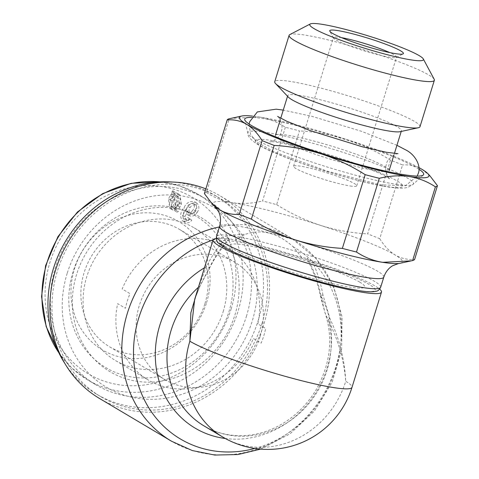<?xml version="1.0" encoding="UTF-8"?>
<svg xmlns="http://www.w3.org/2000/svg" width="479" height="479" viewBox="0 0 479 479"><rect width="100%" height="100%" fill="white"/><g stroke="black" fill="none" stroke-linecap="round" stroke-linejoin="round"><path stroke-width="0.36" stroke-dasharray="2.4 1.8" d="M329.893 318.451A4.407 1.479 153.4 0 0 328.283 320.253C338.246 339.97 344.06 360.31 345.73 381.284C344.646 359.657 339.366 338.713 329.893 318.451L322.96 294.986A4.407 0.449 168.2 0 0 320.355 295.956L320.355 295.956A4.407 0.449 168.2 0 0 320.984 296.052L325.031 312.847L328.283 320.253A88.148 79.897 -59.3 0 1 297.477 415.095A88.148 79.897 -59.3 0 1 204.108 425.963C217.454 433.812 232.309 436.908 248.661 435.255C260.319 433.956 271.551 430.136 282.37 423.789C296.459 415.353 307.835 403.797 316.493 389.11C330.522 363.531 333.366 338.108 325.043 312.847L320.355 295.956C317.715 282.873 313.206 270.431 306.835 258.624L307.811 258.63C314.05 270.509 318.445 282.981 320.984 296.052A94.603 85.747 -59.3 0 1 314.08 395.474A94.603 85.747 -59.3 0 1 225.34 438.507M67.198 273.335A104.673 94.878 120.7 0 0 179.362 395.103A104.673 94.878 120.7 0 0 232.662 222.921A104.673 94.878 120.7 0 0 67.198 273.335M205.862 188.864A117.894 106.865 -59.3 0 1 219.915 195.737A117.894 106.865 -59.3 0 1 251.631 351.664A117.894 106.865 -59.3 0 1 99.56 398.504M198.12 288.262L206.431 266.611C211.892 255.6 218.628 245.984 226.639 237.77L234.914 240.278L245.2 234.357C261.696 228.758 277.634 232.854 293.016 246.643L301.794 257.468L307.811 258.63C306.279 258.594 307.698 259.301 312.063 260.744A88.148 9.526 -162.8 0 1 379.661 289.124M198.438 287.238A88.148 79.897 -59.3 0 1 198.743 286.963A4.407 3.018 -152.7 0 0 200.144 285.819L200.144 285.819A4.407 3.018 -152.7 0 0 200.354 285.161L194.767 299.094M204.461 267.773A94.603 85.747 -59.3 0 1 206.431 266.611A4.407 1.742 -151.9 0 0 210.233 266.719L210.233 266.719A4.407 1.742 -151.9 0 0 210.269 266.025L200.354 285.161M226.639 237.77L229.878 239.255L228.447 239.255C221.394 247.098 215.334 256.026 210.269 266.025M216.251 238.542A88.148 9.526 -162.8 0 1 228.447 239.255M322.96 294.986C320.81 283.131 317.182 271.713 312.063 260.744M359.621 282.059A70.515 7.622 -162.8 0 1 288.286 271.192A70.515 7.622 -162.8 0 1 243.919 244.859A70.515 7.622 -162.8 0 1 359.621 282.059M301.794 257.468A88.148 9.526 17.2 0 0 234.914 240.278M64.833 363.435A115.69 104.865 120.7 0 0 96.686 394.235A115.69 104.865 120.7 0 0 258.019 321.032A115.69 104.865 120.7 0 0 214.79 195.258A115.69 104.865 120.7 0 0 172.5 182.05M262.025 323.409A115.69 104.865 120.7 0 0 218.789 197.629A115.69 104.865 120.7 0 0 69.563 243.595A115.69 104.865 120.7 0 0 100.686 396.606A115.69 104.865 120.7 0 0 262.025 323.409M76.598 274.407A89.513 81.137 120.7 0 0 172.518 378.53A89.513 81.137 120.7 0 0 218.095 231.297A89.513 81.137 120.7 0 0 76.598 274.407M189.391 218.771L187.828 217.496L185.816 219.071L183.613 218.897L182.553 215.322L185.104 209.646L186.834 214.293L189.313 215.766L186.834 214.293C190.061 215.418 192.708 214.299 194.785 210.928C197.114 207.443 197.037 204.395 194.564 201.785L196.965 203.21L194.564 201.785C190.055 200.647 186.535 202.605 183.996 207.658C180.128 212.365 179.637 216.759 182.511 220.837L185.145 222.406L182.511 220.837C185.116 222.082 187.409 221.394 189.391 218.771L191.792 220.196L187.828 217.496M190.229 218.921L188.217 220.496L185.816 219.071M188.217 220.496L186.014 220.322L183.613 218.897M186.014 220.322L184.954 216.748L182.553 215.322M184.954 216.748L187.505 211.071L185.104 209.646M187.505 211.071L189.235 215.718C192.462 216.843 195.109 215.724 197.186 212.353L194.785 210.928M197.186 212.353C199.515 208.868 199.438 205.82 196.965 203.21C192.456 202.072 188.936 204.03 186.397 209.083L183.996 207.658M186.397 209.083C182.529 213.79 182.038 218.184 184.918 222.262C187.517 223.507 189.81 222.819 191.792 220.196M246.398 316.427A107.979 97.878 120.7 0 0 206.048 199.036A107.979 97.878 120.7 0 0 66.767 241.937A107.979 97.878 120.7 0 0 95.818 384.751A107.979 97.878 120.7 0 0 246.398 316.427M228.866 311.919A88.148 79.897 120.7 0 0 134.407 209.383A88.148 79.897 120.7 0 0 89.525 354.376A88.148 79.897 120.7 0 0 228.866 311.919M204.928 303.614A68.311 61.923 120.7 0 0 179.397 229.345A68.311 61.923 120.7 0 0 91.285 256.487A68.311 61.923 120.7 0 0 109.661 346.838A68.311 61.923 120.7 0 0 204.928 303.614M260.157 336.396A68.311 61.923 120.7 0 0 234.626 262.133A68.311 61.923 120.7 0 0 146.514 289.268A68.311 61.923 120.7 0 0 164.89 379.619A68.311 61.923 120.7 0 0 260.157 336.396M206.551 302.686A74.676 67.689 120.7 0 0 126.528 215.819A74.676 67.689 120.7 0 0 88.507 338.653A74.676 67.689 120.7 0 0 206.551 302.686M176.649 193.025L173.29 193.121L172.913 190.834L171.524 191.48L171.907 193.869L170.159 195.618L168.476 198.791L169.734 208.245L170.614 208.652L174.248 208.539L174.601 210.706L176.009 210.077L175.625 207.736L177.452 205.772L178.996 202.719L177.613 193.468L176.649 193.025L179.05 194.45L175.691 194.552L173.29 193.121M175.625 207.736L178.026 209.161L179.853 207.197L181.397 204.144L178.996 202.719M181.397 204.144L180.014 194.893L179.05 194.45M179.853 207.197L177.452 205.772M172.913 190.834L175.314 192.259L173.925 192.905L174.308 195.294L172.56 197.049L170.877 200.216L172.141 209.67L173.015 210.077L176.649 209.964L177.002 212.131L174.601 210.706M177.002 212.131L178.41 211.502L176.009 210.077M176.649 209.964L174.248 208.539M173.015 210.077L170.614 208.652M173.925 192.905L171.524 191.48M174.308 195.294L171.907 193.869M172.56 197.049L170.159 195.618M170.877 200.216L168.476 198.791M195.546 211.083C194.181 213.43 192.402 214.233 190.205 213.484C188.624 211.814 188.576 209.886 190.055 207.688C191.522 205.24 193.426 204.377 195.767 205.09C197.186 206.898 197.114 208.898 195.546 211.083L193.145 209.658C191.78 212.005 190.001 212.808 187.804 212.059C186.223 210.389 186.175 208.461 187.654 206.263C189.121 203.814 191.025 202.952 193.366 203.665C194.785 205.473 194.713 207.473 193.145 209.658M190.235 213.502L187.804 212.059L190.235 213.502M190.055 207.688L187.654 206.263M195.767 205.09L193.366 203.665M175.218 205.216L173.649 195.342L175.871 195.115L178.787 196.779L175.871 195.115C178.098 196.761 178.481 199.078 177.02 202.072L175.218 205.216L177.619 206.641L176.05 196.767L173.649 195.342M176.05 196.767L178.272 196.54C180.499 198.186 180.882 200.503 179.421 203.497L177.02 202.072M179.421 203.497L177.619 206.641M171.47 206.569L173.871 207.994L171.47 206.569C169.327 204.934 168.949 202.659 170.338 199.749L172.296 196.36L173.895 206.299L171.47 206.569M172.739 201.174L174.697 197.785L176.296 207.724L173.871 207.994C171.727 206.359 171.35 204.084 172.739 201.174L170.338 199.749M176.296 207.724L173.895 206.299M174.697 197.785L172.296 196.36M257.87 323.858A77.131 69.91 120.7 0 0 227.124 247.421A77.131 69.91 120.7 0 0 122.175 288.987L129.977 293.621A77.131 69.91 120.7 0 0 125.444 308.272L117.636 303.638A77.131 69.91 120.7 0 0 148.388 380.075A77.131 69.91 120.7 0 0 253.337 338.509L261.139 343.144A77.131 69.91 120.7 0 0 263.749 335.905A77.131 69.91 120.7 0 0 265.671 328.492L257.87 323.858M223.124 311.793A77.131 69.91 120.7 0 0 194.306 227.944A77.131 69.91 120.7 0 0 94.818 258.588A77.131 69.91 120.7 0 0 115.571 360.597A77.131 69.91 120.7 0 0 223.124 311.793M358.963 290.525A81.538 8.814 17.2 0 0 307.668 260.079A81.538 8.814 17.2 0 0 225.19 247.511A81.538 8.814 17.2 0 0 358.963 290.525M400.079 263.282A99.165 10.718 17.2 0 0 395.313 255.085A99.165 10.718 17.2 0 0 320.283 225.304A99.165 10.718 17.2 0 0 232.608 202.773A99.165 10.718 17.2 0 0 214.005 205.683M387.367 186.648A77.119 8.335 17.2 0 0 338.851 157.854A77.119 8.335 17.2 0 0 260.839 145.969A77.119 8.335 17.2 0 0 387.367 186.648M418.85 169.171A93.656 10.125 17.2 0 0 337.192 137.078A93.656 10.125 17.2 0 0 251.685 117.427M204.389 193.624A110.182 11.909 -162.8 0 1 206.425 192.456L229.249 118.738M285.352 127.282L262.528 201A110.182 11.909 -162.8 0 1 276.658 204.635L299.477 130.911A110.182 11.909 17.2 0 0 285.352 127.282C277.425 122.001 268.695 118.558 259.169 116.966L230.567 118.445M390.469 160.166L367.644 233.89A110.182 11.909 -162.8 0 1 379.739 238.686L402.558 164.968A110.182 11.909 17.2 0 0 390.469 160.166C376.775 151.484 362.238 144.592 346.844 139.497A99.165 10.718 17.2 0 0 259.169 116.966A99.165 10.718 17.2 0 0 252.625 116.11M418.82 167.554A99.165 10.718 17.2 0 0 346.844 139.497C331.342 134.653 315.553 131.791 299.477 130.911M429.98 175.901L421.873 169.279C415.904 165.884 409.467 164.447 402.558 164.968M206.425 192.456C214.46 197.785 223.184 201.222 232.608 202.773C242.218 204.096 252.194 203.503 262.528 201M276.658 204.635C290.346 213.317 304.889 220.208 320.283 225.304C335.779 230.148 351.568 233.01 367.644 233.89M379.739 238.686C384.242 245.972 389.433 251.439 395.313 255.085C401.276 258.474 407.719 259.911 414.628 259.396M377.272 170.895A59.498 6.431 17.2 0 0 389.098 170.62A59.498 6.431 17.2 0 0 334.156 146.885A59.498 6.431 17.2 0 0 275.419 135.431A59.498 6.431 17.2 0 0 313.003 153.472A59.498 6.431 17.2 0 0 377.272 170.895M400.031 131.701A59.498 6.431 17.2 0 0 401.402 130.857A59.498 6.431 17.2 0 0 346.467 107.122A59.498 6.431 17.2 0 0 287.729 95.668A59.498 6.431 17.2 0 0 288.388 97.141M419.999 126.684A76.029 8.215 17.2 0 0 349.802 96.351A76.029 8.215 17.2 0 0 274.742 81.717M434.196 79.298A76.029 8.215 17.2 0 0 364.16 49.954A76.029 8.215 17.2 0 0 289.801 34.602M341.629 37.685A33.057 3.575 17.2 0 0 333.396 37.566A33.057 3.575 17.2 0 0 333.468 37.997A33.057 3.575 17.2 0 0 355.909 48.151A33.057 3.575 17.2 0 0 389.984 57.264A33.057 3.575 17.2 0 0 396.247 57.426A33.057 3.575 17.2 0 0 396.546 57.115A33.057 3.575 17.2 0 0 389.69 52.564M350.143 185.972A33.057 3.575 17.2 0 0 356.705 185.822A33.057 3.575 17.2 0 0 326.187 172.632A33.057 3.575 17.2 0 0 293.555 166.273A33.057 3.575 17.2 0 0 314.434 176.296A33.057 3.575 17.2 0 0 350.143 185.972M219.412 226.938A117.894 106.865 -59.3 0 1 291.843 238.428A117.894 106.865 -59.3 0 1 323.559 394.355A117.894 106.865 -59.3 0 1 171.488 441.195M213.077 239.937A111.445 101.015 -59.3 0 1 245.2 234.357M293.016 246.643A111.445 101.015 -59.3 0 1 339.12 355.34A111.445 101.015 -59.3 0 1 254.858 448.452M222.807 437.058A88.148 79.897 -59.3 0 0 345.73 381.284A88.148 9.526 -162.8 0 1 352.005 387.325M58.773 352.658A107.979 97.878 120.7 0 0 87.412 379.763A107.979 97.878 120.7 0 0 237.997 311.44A107.979 97.878 120.7 0 0 197.641 194.049A107.979 97.878 120.7 0 0 160.136 181.888M231.123 308.997A102.47 92.884 120.7 0 0 121.319 189.798A102.47 92.884 120.7 0 0 69.144 358.352A102.47 92.884 120.7 0 0 231.123 308.997M380.667 287.268A85.945 9.287 17.2 0 0 301.315 252.978A85.945 9.287 17.2 0 0 216.472 236.434M383.799 277.149A85.945 9.287 17.2 0 0 304.446 242.859A85.945 9.287 17.2 0 0 219.604 226.322M396.205 184.283A86.657 9.364 17.2 0 0 413.084 184.397A86.657 9.364 17.2 0 0 333.408 149.31A86.657 9.364 17.2 0 0 247.841 133.246A86.657 9.364 17.2 0 0 305.051 159.758A86.657 9.364 17.2 0 0 396.205 184.283M260.648 449.116L289.981 433.884L314.458 410.964L332.151 382.236L341.623 350.023L342.078 316.906L333.396 285.568L316.188 258.636L291.843 238.428L219.915 195.737M229.878 239.249C222.723 246.344 216.173 255.499 210.233 266.719L200.144 285.819L194.696 299.321M96.686 394.235L100.686 396.606M214.79 195.258L218.789 197.629M59.043 353.203L71.844 368.07L87.412 379.763L95.818 384.751M160.746 181.858L179.924 185.984L197.641 194.049L206.048 199.036M109.661 346.838L164.89 379.619M179.397 229.345L234.626 262.133M177.613 193.468L180.014 194.893M169.734 208.245L172.141 209.67M115.571 360.597L148.388 380.075M194.306 227.944L227.124 247.421M423.304 174.997L413.084 184.397L408.114 187.247C403.629 188.355 401.779 188.804 388.942 187.079C363.956 183.457 312.637 168.422 281.377 155.693C258.774 146.694 247.595 139.209 247.841 133.246L244.721 119.714M393.918 155.034L394.403 153.472M401.222 131.444L401.402 130.857M280.239 119.846L280.724 118.283M287.544 96.255L287.729 95.668M356.705 185.822L396.546 57.115M293.555 166.273L333.396 37.566M396.247 57.426L403.079 53.876M333.468 37.997L329.833 31.207M396.929 145.305L361.513 131.312L311.925 116.331L283.257 110.116M398.019 153.693C396.474 152.993 386.523 158.932 386.451 164.267C383.625 171.111 389.631 179.685 390.134 179.164L388.756 178.278C374.297 167.387 275.928 138.82 269.737 141.898C271.24 142.592 281.161 136.731 281.281 131.39C284.149 124.534 278.131 115.9 277.622 116.427M249.122 124.043L250.535 134.312L256.624 141.952L274.389 151.927L326.894 171.039L380.506 184.792L405.45 185.81L417.221 176.08"/><path stroke-width="0.72" d="M260.648 449.116L237.853 454.553L214.724 455.05L192.265 450.541L171.488 441.195L99.56 398.504A117.894 106.865 -59.3 0 1 55.504 270.336A117.894 106.865 -59.3 0 1 205.862 188.864M379.661 289.124A88.148 9.526 -162.8 0 1 381.482 292.1A88.148 9.526 -162.8 0 1 294.459 275.138A88.148 9.526 -162.8 0 1 213.071 239.973L194.696 299.321L189.864 341.234L190.858 312.787L198.12 288.262M213.071 239.973A88.148 9.526 -162.8 0 1 216.251 238.542M172.5 182.05A115.69 104.865 120.7 0 0 65.557 241.218A115.69 104.865 120.7 0 0 64.833 363.435M252.625 116.11A99.165 10.718 17.2 0 0 241.763 116.02L229.249 118.738A110.182 11.909 17.2 0 0 227.214 119.906C234.129 119.397 240.566 120.834 246.529 124.217C252.415 127.863 257.606 133.324 262.103 140.61A110.182 11.909 17.2 0 0 274.192 145.412L251.373 219.131A110.182 11.909 -162.8 0 1 239.278 214.335C232.363 214.837 225.926 213.4 219.969 210.024L211.856 203.407L214.005 205.683A99.165 10.718 17.2 0 0 215.107 206.7A99.165 10.718 17.2 0 0 219.969 210.024A99.165 10.718 17.2 0 0 294.998 239.799A99.165 10.718 17.2 0 0 382.667 262.33A99.165 10.718 17.2 0 0 398.594 263.504A99.165 10.718 17.2 0 0 400.079 263.282L411.269 260.857L382.667 262.33C373.243 260.786 364.519 257.349 356.49 252.02A110.182 11.909 -162.8 0 1 342.359 248.391L365.184 174.667A110.182 11.909 17.2 0 0 379.308 178.296L356.49 252.02M251.685 117.427A93.656 10.125 17.2 0 0 244.721 119.714A93.656 10.125 17.2 0 0 306.548 148.37A93.656 10.125 17.2 0 0 405.06 174.877A93.656 10.125 17.2 0 0 423.304 174.997A93.656 10.125 17.2 0 0 418.85 169.171M241.763 116.02A99.165 10.718 17.2 0 0 246.529 124.217A99.165 10.718 17.2 0 0 321.559 153.999C336.976 159.094 351.52 165.985 365.184 174.667M379.308 178.296C389.768 175.787 399.737 175.194 409.228 176.529C418.76 178.122 427.484 181.559 435.411 186.84A110.182 11.909 17.2 0 0 437.447 185.672L414.628 259.396A110.182 11.909 -162.8 0 1 412.593 260.564L435.411 186.84M274.192 145.412C290.292 146.305 306.081 149.167 321.559 153.999A99.165 10.718 17.2 0 0 409.228 176.529A99.165 10.718 17.2 0 0 427.831 173.62A99.165 10.718 17.2 0 0 421.873 169.279A99.165 10.718 17.2 0 0 418.82 167.554M227.214 119.906L204.389 193.624L211.856 203.407M437.447 185.672L429.98 175.901M239.278 214.335L262.103 140.61M342.359 248.391C326.259 247.493 310.47 244.631 294.998 239.799C279.574 234.704 265.037 227.818 251.373 219.131M412.593 260.564L411.269 260.857M310.296 23.95L289.801 34.602A76.029 8.215 17.2 0 0 289.106 35.32L274.742 81.717A76.029 8.215 17.2 0 0 275.587 83.597L288.388 97.141A59.498 6.431 17.2 0 0 330.456 115.469A59.498 6.431 17.2 0 0 389.583 131.132A59.498 6.431 17.2 0 0 400.031 131.701L418.239 127.761A76.029 8.215 17.2 0 0 419.999 126.684L434.357 80.286A76.029 8.215 17.2 0 0 434.196 79.298L423.298 58.929A59.498 6.431 17.2 0 0 368.495 35.967A59.498 6.431 17.2 0 0 310.296 23.95A59.498 6.431 17.2 0 0 344.449 41.541A59.498 6.431 17.2 0 0 411.611 59.977A59.498 6.431 17.2 0 0 423.298 58.929M275.587 83.597A76.029 8.215 17.2 0 0 329.342 107.021A76.029 8.215 17.2 0 0 404.893 127.031A76.029 8.215 17.2 0 0 418.239 127.761M289.106 35.32A76.029 8.215 17.2 0 0 337.126 58.372A76.029 8.215 17.2 0 0 419.257 80.634A76.029 8.215 17.2 0 0 434.357 80.286M389.69 52.564A33.057 3.575 17.2 0 0 341.629 37.685M395.768 53.69A38.565 4.167 -162.8 0 1 356.017 43.056A38.565 4.167 -162.8 0 1 329.833 31.207A38.565 4.167 -162.8 0 1 367.824 38.128A38.565 4.167 -162.8 0 1 403.079 53.876A38.565 4.167 -162.8 0 1 395.768 53.69M171.488 441.195A117.894 106.865 -59.3 0 1 127.432 313.026A117.894 106.865 -59.3 0 1 219.412 226.938M254.858 448.452A111.445 101.015 -59.3 0 1 138.796 317.852A111.445 101.015 -59.3 0 1 213.077 239.937M225.34 438.507A94.603 85.747 -59.3 0 1 155.992 366.225A94.603 85.747 -59.3 0 1 204.461 267.773M222.807 437.058A88.148 88.148 0 0 0 352.005 387.325A88.148 9.526 -162.8 0 1 282.73 375.632A88.148 9.526 -162.8 0 1 189.864 341.234A88.148 79.897 -59.3 0 0 222.807 437.058L204.108 425.963A88.148 79.897 -59.3 0 1 198.438 287.238M160.136 181.888A107.979 97.878 120.7 0 0 58.366 236.949A107.979 97.878 120.7 0 0 58.773 352.658M363.597 287.663A85.945 9.287 17.2 0 0 380.667 287.268C379.284 289.765 377.943 291.046 376.65 291.112C373.369 292.142 367.686 292.004 359.597 290.693C342.467 287.945 320.487 282.436 293.657 274.168C267.432 265.941 246.733 258.217 231.561 250.996C226.13 248.379 222.178 246.05 219.687 244.003C217.155 242.572 216.083 240.045 216.472 236.434A85.945 9.287 17.2 0 0 270.755 262.498A85.945 9.287 17.2 0 0 363.597 287.663M216.472 236.434L219.604 226.322A85.945 9.287 17.2 0 0 273.886 252.379A85.945 9.287 17.2 0 0 366.728 277.545A85.945 9.287 17.2 0 0 383.799 277.149C385.595 271.988 388.529 268.192 392.6 265.755L398.594 263.504M381.482 292.1L352.005 387.325M160.746 181.858L131.198 183.313L102.632 193.648L77.49 211.963L57.917 236.692L45.589 265.713L41.553 296.555L46.164 326.576L59.043 353.203M380.667 287.268L383.799 277.149M215.107 206.7L218.783 211.958C220.765 216.263 221.035 221.053 219.604 226.322M427.831 173.62L429.986 175.895M389.098 170.62L393.918 155.034M394.403 153.472L401.222 131.444M275.419 135.431L280.239 119.846M280.724 118.283L287.544 96.255M417.221 176.08L418.083 173.859C421.556 166.351 415.437 154.627 405.629 149.855L396.929 145.305M283.257 110.116L276.167 109.176L257.337 111.924L249.673 121.726L249.122 124.043M277.622 116.427L286.586 121.163L310.23 130.629L362.399 146.814L386.116 152.214L398.019 153.693"/></g></svg>
